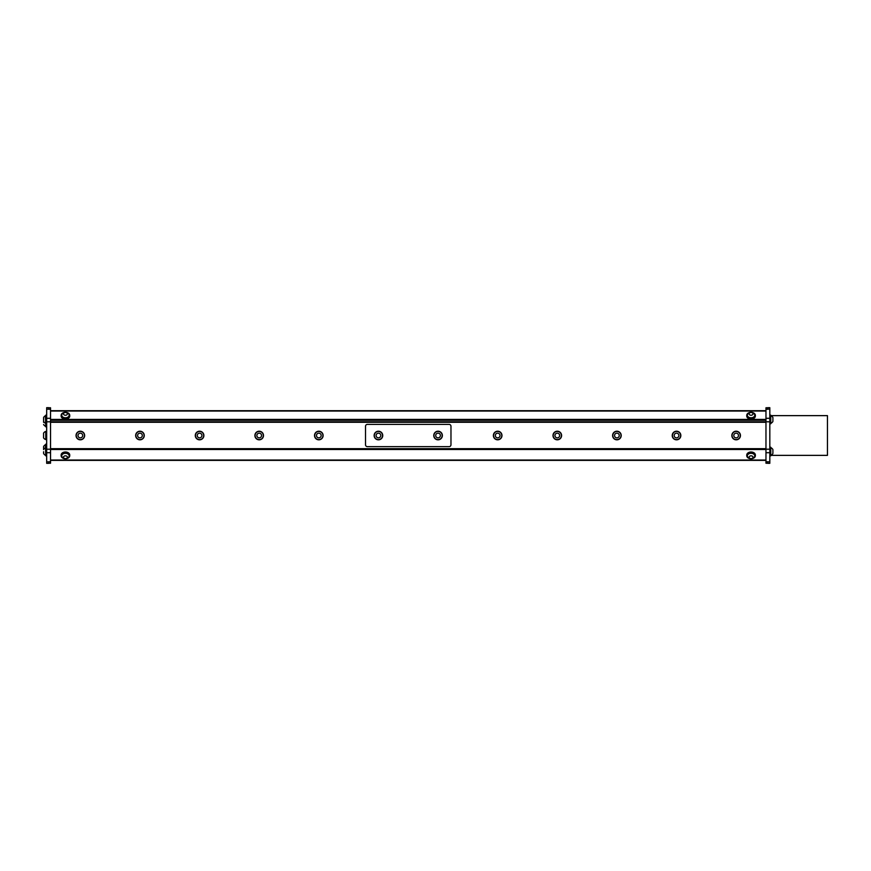 <?xml version="1.0" encoding="UTF-8"?>
<svg xmlns="http://www.w3.org/2000/svg" width="871" height="871" viewBox="0 0 871 871"><rect width="100%" height="100%" fill="white"/><g stroke="black" fill="none" stroke-linecap="round" stroke-linejoin="round"><path stroke-width="1.31" d="M48.667 407.78L50.54 407.78L50.54 463.22L48.667 463.22M449.131 424.395A1.851 1.851 -179.5 0 1 450.971 426.235L450.971 444.798A1.851 1.851 -179.5 0 1 449.131 446.649L367.366 446.649A1.851 1.851 -179.5 0 1 365.526 444.798L365.526 426.235A1.851 1.851 -179.5 0 1 367.366 424.395L449.131 424.395M765.968 422.272L50.54 422.272M441.292 438.363A4.301 4.301 -0.1 0 0 438.897 431.297A4.301 4.301 -0.1 0 0 433.987 436.904A4.301 4.301 -0.1 0 0 441.292 438.363M440.955 438.429A4.105 4.105 0.5 0 0 439.126 431.548A4.105 4.105 0.5 0 0 434.085 436.578A4.105 4.105 0.5 0 0 440.955 438.429A4.105 4.105 0.5 0 0 440.966 432.615A4.105 4.105 0.5 0 0 435.152 432.615A4.105 4.105 0.5 0 0 435.152 438.418A4.105 4.105 0.5 0 0 440.955 438.429M381.106 438.897A4.301 4.301 0.5 0 0 380.028 431.526A4.301 4.301 0.5 0 0 374.182 436.142A4.301 4.301 0.5 0 0 381.106 438.897M374.911 433.42A4.105 4.105 0.5 0 0 378.384 439.626A4.105 4.105 0.5 0 0 382.021 433.518A4.105 4.105 0.5 0 0 374.911 433.42A4.105 4.105 0.5 0 0 376.337 439.049A4.105 4.105 0.5 0 0 381.966 437.623A4.105 4.105 0.5 0 0 380.54 431.994A4.105 4.105 0.5 0 0 374.911 433.42M436.393 437.177A2.352 2.352 0.5 0 0 440.323 436.131A2.352 2.352 0.5 0 0 437.449 433.246A2.352 2.352 0.5 0 0 436.393 437.177M379.636 433.508A2.352 2.352 0.5 0 0 376.098 435.489A2.352 2.352 0.5 0 0 379.582 437.569A2.352 2.352 0.5 0 0 379.636 433.508M76.038 435.511A4.301 4.301 180 0 1 82.505 431.798A4.301 4.301 180 0 1 82.495 439.245A4.301 4.301 180 0 1 76.038 435.511M83.736 437.841A4.105 4.105 0 0 0 80.655 431.428A4.105 4.105 0 0 0 76.637 437.296A4.105 4.105 0 0 0 83.736 437.841A4.105 4.105 0 0 0 82.658 432.125A4.105 4.105 0 0 0 76.953 433.203A4.105 4.105 0 0 0 78.031 438.908A4.105 4.105 0 0 0 83.736 437.841M79.021 437.46A2.352 2.352 0 0 0 82.68 435.696A2.352 2.352 0 0 0 79.326 433.399A2.352 2.352 0 0 0 79.021 437.46M135.658 435.511A4.301 4.301 180 0 1 142.125 431.798A4.301 4.301 180 0 1 142.104 439.245A4.301 4.301 180 0 1 135.658 435.511M143.356 437.841A4.105 4.105 0 0 0 140.275 431.428A4.105 4.105 0 0 0 136.257 437.296A4.105 4.105 0 0 0 143.356 437.841A4.105 4.105 0 0 0 142.278 432.125A4.105 4.105 0 0 0 136.573 433.203A4.105 4.105 0 0 0 137.651 438.908A4.105 4.105 0 0 0 143.356 437.841M138.641 437.46A2.352 2.352 0 0 0 142.3 435.696A2.352 2.352 0 0 0 138.946 433.399A2.352 2.352 0 0 0 138.641 437.46M195.278 435.511A4.301 4.301 180 0 1 201.745 431.798A4.301 4.301 180 0 1 201.724 439.245A4.301 4.301 180 0 1 195.278 435.511M202.976 437.841A4.105 4.105 0 0 0 199.895 431.428A4.105 4.105 0 0 0 195.877 437.296A4.105 4.105 0 0 0 202.976 437.841A4.105 4.105 0 0 0 201.898 432.125A4.105 4.105 0 0 0 196.193 433.203A4.105 4.105 0 0 0 197.271 438.908A4.105 4.105 0 0 0 202.976 437.841M198.261 437.46A2.352 2.352 0 0 0 201.92 435.696A2.352 2.352 0 0 0 198.566 433.399A2.352 2.352 0 0 0 198.261 437.46M254.898 435.511A4.301 4.301 180 0 1 261.354 431.798A4.301 4.301 180 0 1 261.344 439.245A4.301 4.301 180 0 1 254.898 435.511M262.596 437.841A4.105 4.105 0 0 0 259.514 431.428A4.105 4.105 0 0 0 255.497 437.296A4.105 4.105 0 0 0 262.596 437.841A4.105 4.105 0 0 0 261.518 432.125A4.105 4.105 0 0 0 255.813 433.203A4.105 4.105 0 0 0 256.88 438.908A4.105 4.105 0 0 0 262.596 437.841M257.881 437.46A2.352 2.352 0 0 0 261.54 435.696A2.352 2.352 0 0 0 258.186 433.399A2.352 2.352 0 0 0 257.881 437.46M314.518 435.511A4.301 4.301 180 0 1 320.974 431.798A4.301 4.301 180 0 1 320.964 439.245A4.301 4.301 180 0 1 314.518 435.511M322.216 437.841A4.105 4.105 0 0 0 319.134 431.428A4.105 4.105 0 0 0 315.117 437.296A4.105 4.105 0 0 0 322.216 437.841A4.105 4.105 0 0 0 321.138 432.125A4.105 4.105 0 0 0 315.433 433.203A4.105 4.105 0 0 0 316.5 438.908A4.105 4.105 0 0 0 322.216 437.841M317.501 437.46A2.352 2.352 0 0 0 321.159 435.696A2.352 2.352 0 0 0 317.806 433.399A2.352 2.352 0 0 0 317.501 437.46M493.378 435.511A4.301 4.301 180 0 1 499.834 431.798A4.301 4.301 180 0 1 499.823 439.245A4.301 4.301 180 0 1 493.378 435.511M501.065 437.841A4.105 4.105 0 0 0 497.983 431.428A4.105 4.105 0 0 0 493.977 437.296A4.105 4.105 0 0 0 501.065 437.841A4.105 4.105 0 0 0 499.998 432.125A4.105 4.105 0 0 0 494.282 433.203A4.105 4.105 0 0 0 495.359 438.908A4.105 4.105 0 0 0 501.065 437.841M496.35 437.46A2.352 2.352 0 0 0 500.019 435.696A2.352 2.352 0 0 0 496.666 433.399A2.352 2.352 0 0 0 496.35 437.46M552.998 435.511A4.301 4.301 180 0 1 559.454 431.798A4.301 4.301 180 0 1 559.443 439.245A4.301 4.301 180 0 1 552.998 435.511M560.684 437.841A4.105 4.105 0 0 0 557.603 431.428A4.105 4.105 0 0 0 553.597 437.296A4.105 4.105 0 0 0 560.684 437.841A4.105 4.105 0 0 0 559.618 432.125A4.105 4.105 0 0 0 553.902 433.203A4.105 4.105 0 0 0 554.979 438.908A4.105 4.105 0 0 0 560.684 437.841M555.97 437.46A2.352 2.352 0 0 0 559.639 435.696A2.352 2.352 0 0 0 556.275 433.399A2.352 2.352 0 0 0 555.97 437.46M612.607 435.511A4.301 4.301 180 0 1 619.074 431.798A4.301 4.301 180 0 1 619.063 439.245A4.301 4.301 180 0 1 612.607 435.511M620.304 437.841A4.105 4.105 0 0 0 617.223 431.428A4.105 4.105 0 0 0 613.217 437.296A4.105 4.105 0 0 0 620.304 437.841A4.105 4.105 0 0 0 619.237 432.125A4.105 4.105 0 0 0 613.522 433.203A4.105 4.105 0 0 0 614.599 438.908A4.105 4.105 0 0 0 620.304 437.841M615.59 437.46A2.352 2.352 0 0 0 619.259 435.696A2.352 2.352 0 0 0 615.895 433.399A2.352 2.352 0 0 0 615.59 437.46M672.227 435.511A4.301 4.301 180 0 1 678.694 431.798A4.301 4.301 180 0 1 678.683 439.245A4.301 4.301 180 0 1 672.227 435.511M679.924 437.841A4.105 4.105 0 0 0 676.843 431.428A4.105 4.105 0 0 0 672.837 437.296A4.105 4.105 0 0 0 679.924 437.841A4.105 4.105 0 0 0 678.847 432.125A4.105 4.105 0 0 0 673.141 433.203A4.105 4.105 0 0 0 674.219 438.908A4.105 4.105 0 0 0 679.924 437.841M675.21 437.46A2.352 2.352 0 0 0 678.879 435.696A2.352 2.352 0 0 0 675.515 433.399A2.352 2.352 0 0 0 675.21 437.46M46.675 415.162L45.738 415.162L45.738 426.834L46.675 426.834M45.738 426.246L45.423 415.75A4.137 4.137 0 0 0 43.594 417.514L43.594 421.422A4.137 4.137 0 0 0 45.423 423.186L45.738 423.186M43.594 422.359L43.594 420.573M46.675 444.166L45.738 444.166L45.738 455.838L46.675 455.838M45.738 455.25L45.423 444.754A4.137 4.137 0 0 0 43.594 446.518L43.594 449.578L43.594 446.518M769.822 423.774L770.759 423.774L770.759 415.162L769.822 415.162M770.759 415.75L770.759 423.186M771.075 415.75A4.137 4.137 0 0 1 772.904 417.514L772.904 421.422A4.137 4.137 0 0 1 771.085 423.186M769.822 455.838L770.759 455.838L770.759 447.226L769.822 447.226M770.759 447.814L770.759 455.25M771.075 447.814A4.137 4.137 0 0 1 772.904 449.578L772.904 453.486A4.137 4.137 0 0 1 771.085 455.25M61.732 455.816A3.713 2.624 0 0 1 61.721 455.696A3.713 2.624 0 0 1 65.445 453.072A3.713 2.624 0 0 1 69.157 455.696A3.713 2.624 0 0 1 69.157 455.816M61.721 455.871A3.713 2.624 180 0 0 61.721 455.925A3.713 2.624 180 0 0 62.2 457.21A4.137 4.137 0 0 0 68.678 457.21A3.713 2.624 180 0 0 69.157 455.925A3.713 2.624 180 0 0 65.477 453.301A3.713 2.624 180 0 0 61.721 455.871M63.485 457.188A1.96 1.383 180 0 0 66.381 458.429A1.96 1.383 180 0 0 66.446 456.034A1.96 1.383 180 0 0 63.485 457.188M61.166 455.37A4.301 3.038 -0 0 1 61.133 455.032A4.301 3.038 -0 0 1 65.445 451.995A4.301 3.038 -0 0 1 69.745 455.032A4.301 3.038 -0 0 1 69.734 455.185M64.465 458.658A4.301 3.038 0 0 1 61.133 455.696A4.301 3.038 0 0 1 65.445 452.659A4.301 3.038 0 0 1 69.745 455.696A4.301 3.038 0 0 1 69.734 455.849A4.301 3.038 0 0 1 66.414 458.658M747.351 455.816A3.713 2.624 -0 0 1 747.34 455.696A3.713 2.624 -0 0 1 751.063 453.072A3.713 2.624 -0 0 1 754.776 455.696A3.713 2.624 -0 0 1 754.776 455.816M747.34 455.871A3.713 2.624 180 0 0 747.34 455.925A3.713 2.624 180 0 0 747.819 457.21A4.137 4.137 0 0 0 754.297 457.21A3.713 2.624 180 0 0 754.776 455.925A3.713 2.624 180 0 0 751.096 453.301A3.713 2.624 180 0 0 747.34 455.871M749.104 457.188A1.96 1.383 180 0 0 752 458.429A1.96 1.383 180 0 0 752.065 456.034A1.96 1.383 180 0 0 749.104 457.188M746.785 455.37A4.301 3.038 -0 0 1 746.752 455.032A4.301 3.038 -0 0 1 751.063 451.995A4.301 3.038 -0 0 1 755.364 455.032A4.301 3.038 -0 0 1 755.353 455.185M750.083 458.658A4.301 3.038 -0 0 1 746.752 455.696A4.301 3.038 -0 0 1 751.063 452.659A4.301 3.038 -0 0 1 755.364 455.696A4.301 3.038 -0 0 1 755.353 455.849A4.301 3.038 -0 0 1 752.032 458.658M69.157 415.271A3.713 2.624 180 0 1 69.157 415.38A3.713 2.624 180 0 1 65.064 417.993A3.713 2.624 180 0 1 61.721 415.38A3.713 2.624 180 0 1 61.732 415.271M61.743 414.89A3.713 2.624 -0 0 0 61.721 415.151A3.713 2.624 -0 0 0 65.064 417.775A3.713 2.624 -0 0 0 69.157 415.151A3.713 2.624 -0 0 0 68.678 413.867A4.137 4.137 0 0 0 62.2 413.867A3.713 2.624 -0 0 0 61.743 414.89M63.496 413.725A1.96 1.383 -0 0 0 66.24 415.119A1.96 1.383 -0 0 0 66.588 412.745A1.96 1.383 -0 0 0 63.496 413.725M69.713 415.717A4.301 3.038 180 0 1 69.745 416.044A4.301 3.038 180 0 1 69.745 416.153A4.301 3.038 180 0 1 65.369 419.093A4.301 3.038 180 0 1 61.133 416.044A4.301 3.038 180 0 1 61.166 415.717M66.414 412.419A4.301 3.038 180 0 1 69.745 415.38A4.301 3.038 180 0 1 69.745 415.489A4.301 3.038 180 0 1 65.369 418.428A4.301 3.038 180 0 1 61.133 415.38A4.301 3.038 180 0 1 64.465 412.419M754.776 415.271A3.713 2.624 180 0 1 754.776 415.38A3.713 2.624 180 0 1 751.063 418.015A3.713 2.624 180 0 1 747.34 415.38A3.713 2.624 180 0 1 747.351 415.271M754.645 414.476A3.713 2.624 0 0 0 754.297 413.867A4.137 4.137 0 0 0 747.819 413.867A3.713 2.624 0 0 0 747.34 415.151A3.713 2.624 0 0 0 751.063 417.786A3.713 2.624 0 0 0 754.776 415.151A3.713 2.624 0 0 0 754.645 414.476M752.947 413.507A1.96 1.383 0 0 0 749.67 412.887A1.96 1.383 0 0 0 750.552 415.195A1.96 1.383 0 0 0 752.947 413.507M755.331 415.717A4.301 3.038 180 0 1 755.364 416.044A4.301 3.038 180 0 1 751.553 419.071A4.301 3.038 180 0 1 746.872 416.752A4.301 3.038 180 0 1 746.752 416.044A4.301 3.038 180 0 1 746.785 415.717M752.032 412.419A4.301 3.038 180 0 1 755.364 415.38A4.301 3.038 180 0 1 751.553 418.407A4.301 3.038 180 0 1 746.872 416.088A4.301 3.038 180 0 1 746.752 415.38A4.301 3.038 180 0 1 750.083 412.419M45.749 439.605L45.749 431.395A4.366 4.366 0 0 0 43.55 433.148L43.55 437.852A4.366 4.366 0 0 0 45.749 439.605L46.13 439.605M765.968 463.22L767.83 463.22L765.968 463.22L765.968 421.804L46.675 421.804L46.675 407.682L48.667 407.682L48.667 409.239L46.675 409.13M769.822 409.13L767.83 409.13L767.83 407.682L769.822 407.682L769.822 421.804L765.968 421.804L765.968 407.78L767.83 407.78M739.544 437.841A4.105 4.105 180 0 1 732.446 437.296A4.105 4.105 180 0 1 736.463 431.428A4.105 4.105 180 0 1 739.544 437.841A4.105 4.105 0 0 0 738.466 432.125A4.105 4.105 0 0 0 732.761 433.203A4.105 4.105 0 0 0 733.839 438.908A4.105 4.105 0 0 0 739.544 437.841M734.83 437.46A2.352 2.352 0 0 0 738.499 435.696A2.352 2.352 0 0 0 735.135 433.399A2.352 2.352 0 0 0 734.83 437.46M731.847 435.511A4.301 4.301 180 0 1 738.314 431.798A4.301 4.301 180 0 1 738.303 439.245A4.301 4.301 180 0 1 731.847 435.511M46.675 439.801L46.675 431.199M767.83 463.318L767.83 461.761L769.822 461.87L769.822 463.318L767.83 463.318L769.822 463.318M769.822 415.63L827.45 415.63L827.45 455.37L770.759 455.37M769.822 421.804L769.822 461.87M46.675 461.87L48.667 461.87L48.667 463.318L46.675 463.318L46.675 421.804M48.667 463.318L46.675 463.318M765.968 460.367L50.54 460.367M765.968 410.687L50.54 410.687L765.968 410.687M45.423 455.25A4.137 4.137 0 0 1 43.594 453.486L43.594 451.722M765.968 448.674L50.54 448.674M765.968 418.298L769.822 418.298M765.968 409.239L767.83 409.239M765.968 461.761L767.83 461.761M765.968 452.702L769.822 452.702M765.968 449.196L769.822 449.196M48.667 409.239L50.54 409.239M48.667 461.761L50.54 461.761M46.675 449.196L50.54 449.196M46.675 452.702L50.54 452.702M46.675 418.298L50.54 418.298M765.968 460.019L50.54 460.019M50.54 449.512L765.968 449.512M50.54 411.036L765.968 411.036M50.54 420.247L765.968 420.247M765.968 419.408L50.54 419.408M43.594 424.482A4.137 4.137 0 0 0 45.423 426.246M46.675 423.774L45.738 423.774M61.133 455.032L61.133 455.696M69.745 455.032L69.745 455.696M746.752 455.032L746.752 455.696M755.364 455.032L755.364 455.696M69.745 416.044L69.745 415.38M61.133 416.044L61.133 415.38M755.364 416.044L755.364 415.38M746.752 416.044L746.752 415.38M46.675 447.226L45.738 447.226M45.738 447.814L45.423 447.814A4.137 4.137 0 0 0 43.594 449.578"/></g></svg>
